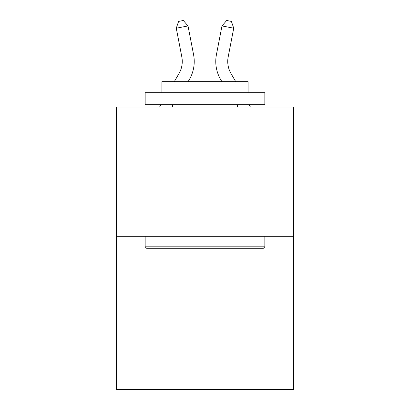 <?xml version="1.0" encoding="UTF-8"?>
<svg xmlns="http://www.w3.org/2000/svg" width="410" height="410" viewBox="0 0 410 410"><rect width="100%" height="100%" fill="white"/><g stroke="black" fill="none" stroke-linecap="round" stroke-linejoin="round"><path stroke-width="0.61" d="M293.565 236.303L293.565 107.046L116.435 107.046L116.435 389.5L293.565 389.5L293.565 236.303L116.435 236.303M174.281 81.672L179.032 73.472A23.939 23.939 0 0 0 181.825 56.918L176.264 28.203L178.606 21.412L183.306 20.5L188.011 25.927L193.571 54.643A35.906 35.906 179.6 0 1 189.389 79.473L188.113 81.672M159.572 107.046L160.961 104.652M228.175 56.918A23.939 23.939 0.4 0 0 230.968 73.472L235.719 81.672L230.968 73.472A23.939 23.939 0 0 1 228.175 56.918L233.736 28.203L221.989 25.927L216.429 54.643A35.906 35.906 -179.6 0 0 220.611 79.473L221.887 81.672M250.428 107.046L249.039 104.652L250.428 107.046M263.404 248.27L146.595 248.27L145.155 246.835L264.845 246.835L263.404 248.27M145.155 92.68L264.845 92.68L264.845 104.652L145.155 104.652L145.155 92.68M248.086 92.68L248.086 81.672L161.914 81.672L161.914 92.68M145.155 236.303L145.155 246.835M264.845 236.303L264.845 246.835M172.446 104.652L172.446 107.046M237.554 104.652L237.554 107.046M179.032 73.472A23.939 23.939 -0.4 0 0 181.825 56.918M188.011 25.927L176.264 28.203M221.989 25.927L226.694 20.5L231.394 21.412L233.736 28.203"/></g></svg>
